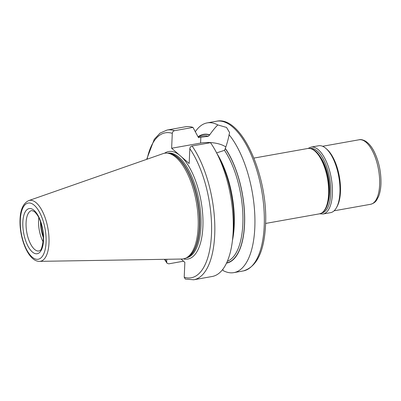 <?xml version="1.0" encoding="UTF-8"?>
<svg xmlns="http://www.w3.org/2000/svg" width="401" height="401" viewBox="0 0 401 401"><rect width="100%" height="100%" fill="white"/><g stroke="black" fill="none" stroke-linecap="round" stroke-linejoin="round"><path stroke-width="0.6" d="M328.394 201.167A30.175 12.802 -100.1 0 0 329.602 192.61A30.175 12.802 -100.1 0 0 320.569 157.287M311.101 147.102L318.63 145.758A33.98 14.411 79.9 0 1 339.928 192.57A33.98 14.411 79.9 0 1 330.554 212.66L323.026 214.004A33.98 14.411 -100.1 0 0 332.394 193.914A33.98 14.411 -100.1 0 0 311.101 147.102L307.973 148.455M43.118 241.863A20.521 8.707 -100.1 0 1 38.566 220.475A20.521 8.707 79.9 0 1 38.807 217.673M28.732 200.6L163.017 153.638A53.654 22.762 79.9 0 1 167.412 153.157A53.654 22.762 79.9 0 1 198.154 227.166A53.654 22.762 -100.1 0 1 186.094 257.963A53.654 22.762 -100.1 0 1 181.803 259.031L39.564 261.362A30.932 13.123 -100.1 0 0 48.987 242.991A30.932 13.123 -100.1 0 0 42.897 212.284A30.932 13.123 -100.1 0 0 28.732 200.6C23.298 203.202 20.406 209.477 20.05 219.437C19.178 238.079 28.381 261.738 39.564 261.362M217.011 153.678A76.045 32.255 79.9 0 1 232.46 240.339L233.207 233.953A65.408 27.744 79.9 0 0 219.918 159.413L217.011 153.678A76.045 32.255 79.9 0 0 210.515 142.691L192.074 145.979C190.766 146.34 190.019 147.222 189.823 148.626L189.172 163.533L171.633 148.245L200.58 143.087L200.831 137.297L208.33 136.27L209.723 134.806C212.891 130.33 215.598 127.037 217.843 124.937L226.54 127.443L229.593 132.616L229.081 134.726C228.515 138.22 227.272 142.786 225.357 148.43L224.47 150.34L216.615 152.896M225.848 146.992A19.433 8.205 2.5 0 0 200.58 143.087M171.633 148.245L172.285 133.343C172.48 131.934 173.227 131.052 174.535 130.691L192.976 127.408L197.979 136.671L199.001 137.623L200.831 137.297M226.515 263.131A65.408 27.744 -100.1 0 0 244.67 217.898A65.408 27.744 -100.1 0 0 225.357 148.43M209.723 134.806A65.408 27.744 -100.1 0 0 198.134 136.771M222.806 269.322L223.146 270.595A76.045 32.255 -100.1 0 0 233.838 272.625A76.045 32.255 -100.1 0 0 254.81 227.673A76.045 32.255 -100.1 0 0 229.081 134.726M217.843 124.937A76.045 32.255 -100.1 0 0 207.152 122.901A76.045 32.255 -100.1 0 0 195.367 131.708M192.074 145.979A76.045 32.255 79.9 0 1 214.831 226.836A76.045 32.255 79.9 0 1 193.743 279.773L185.342 279.076L184.209 277.251L184.856 262.344L181.072 259.046M164.48 259.317L166.991 263.181L168.721 263.843L183.548 261.201M166.991 263.181L166.671 261.963L166.786 259.277M198.63 137.618L199.001 137.623A63.975 27.138 79.9 0 0 198.34 137.493M232.46 240.339A76.045 32.255 79.9 0 1 212.184 276.49L193.743 279.773M174.535 130.691A76.045 32.255 79.9 0 0 167.052 130.049L185.498 126.761A76.045 32.255 79.9 0 1 192.976 127.408M321.747 213.001A32.772 13.9 -100.1 0 0 330.775 193.633A32.772 13.9 -100.1 0 0 310.244 148.48M326.489 148.941A32.772 13.9 79.9 0 1 340.459 191.904A32.772 13.9 79.9 0 1 336.83 206.956M370.589 204.294A32.772 13.9 -100.1 0 0 379.627 184.921A32.772 13.9 -100.1 0 0 359.09 139.774C360.504 139.297 362.509 139.683 365.105 140.931C368.439 142.876 371.381 146.295 373.933 151.192C378.9 161.202 381.236 172.164 380.95 184.079C380.739 188.961 379.927 193.132 378.529 196.59L376.599 200.154C375.396 202.144 373.391 203.523 370.589 204.294L334.093 210.801M40.797 222.565A21.243 9.012 -100.1 0 0 43.293 236.585M40.471 221.618A21.193 8.992 -100.1 0 0 43.313 237.582M26.08 222.7A20.521 8.707 -100.1 0 0 38.942 250.971L39.829 250.56C41.158 250.505 42.306 246.881 43.278 239.683C43.483 233.141 42.406 226.755 40.055 220.515C38.762 216.856 36.817 213.838 34.21 211.452L31.739 210.565A20.521 8.707 -100.1 0 0 26.08 222.7M22.842 222.134A22.932 9.729 -100.1 0 0 32.281 251.918A22.932 9.729 -100.1 0 0 43.539 240.174A22.932 9.729 -100.1 0 0 34.095 210.385A22.932 9.729 -100.1 0 0 22.842 222.134M20.311 219.928A28.541 12.105 -100.1 0 0 32.06 256.996A28.541 12.105 -100.1 0 0 46.07 242.379A28.541 12.105 -100.1 0 0 34.316 205.307A28.541 12.105 -100.1 0 0 20.311 219.928M186.094 257.963L187.437 257.287A53.218 22.576 -100.1 0 0 199.397 226.735A53.218 22.576 79.9 0 0 168.906 153.327L167.412 153.157M168.24 153.252A53.168 22.556 79.9 0 1 199.713 226.655A53.168 22.556 -100.1 0 1 186.836 257.592M186.28 257.873L186.285 257.868A53.168 22.556 -100.1 0 0 200.946 226.44A53.168 22.556 79.9 0 0 167.623 153.182L167.623 153.182M181.563 156.901A54.616 23.168 79.9 0 1 202.891 226.776A54.616 23.168 -100.1 0 1 183.392 258.876M164.56 153.237A54.616 23.168 79.9 0 1 179.242 154.881M216.946 153.543A63.975 27.138 79.9 0 1 232.445 240.49M227.332 261.312A63.975 27.138 -100.1 0 0 242.906 215.658A63.975 27.138 -100.1 0 0 224.47 150.34M208.33 136.27A63.975 27.138 -100.1 0 0 202.746 135.949L197.979 136.796M226.635 262.876A65.178 27.649 -100.1 0 0 244.565 217.683A65.178 27.649 -100.1 0 0 225.347 148.646M209.718 135.022A65.178 27.649 -100.1 0 0 198.605 136.686M233.838 272.625L243.242 270.951A76.045 32.255 -100.1 0 0 264.214 225.994A76.045 32.255 -100.1 0 0 216.555 121.227L207.152 122.901M184.209 277.251A73.629 31.233 -100.1 0 0 211.472 234.254A73.629 31.233 -100.1 0 0 189.823 148.626M172.285 133.343A73.629 31.233 -100.1 0 0 147.082 159.212M164.926 259.307A73.629 31.233 -100.1 0 0 166.671 261.963M265.597 223.442L319.442 213.843A33.193 14.08 -100.1 0 0 328.594 194.219A33.193 14.08 -100.1 0 0 307.793 148.485L253.948 158.084M319.622 213.808L323.026 214.004M322.589 146.28L359.09 139.774M167.052 130.049L160.069 133.107L154.275 139.292L146.661 159.357M243.242 270.951C256.765 266.936 264.199 251.668 265.537 225.151C268.344 176.906 241.763 115.287 216.555 121.227M307.793 148.485C309.001 148.059 310.79 148.4 313.161 149.513C316.414 151.347 319.366 154.786 322.018 159.824C327.136 170.149 329.547 181.473 329.256 193.798C328.935 200.861 327.487 206.264 324.915 210.019C321.978 213.598 321.386 213.157 319.442 213.843"/></g></svg>
